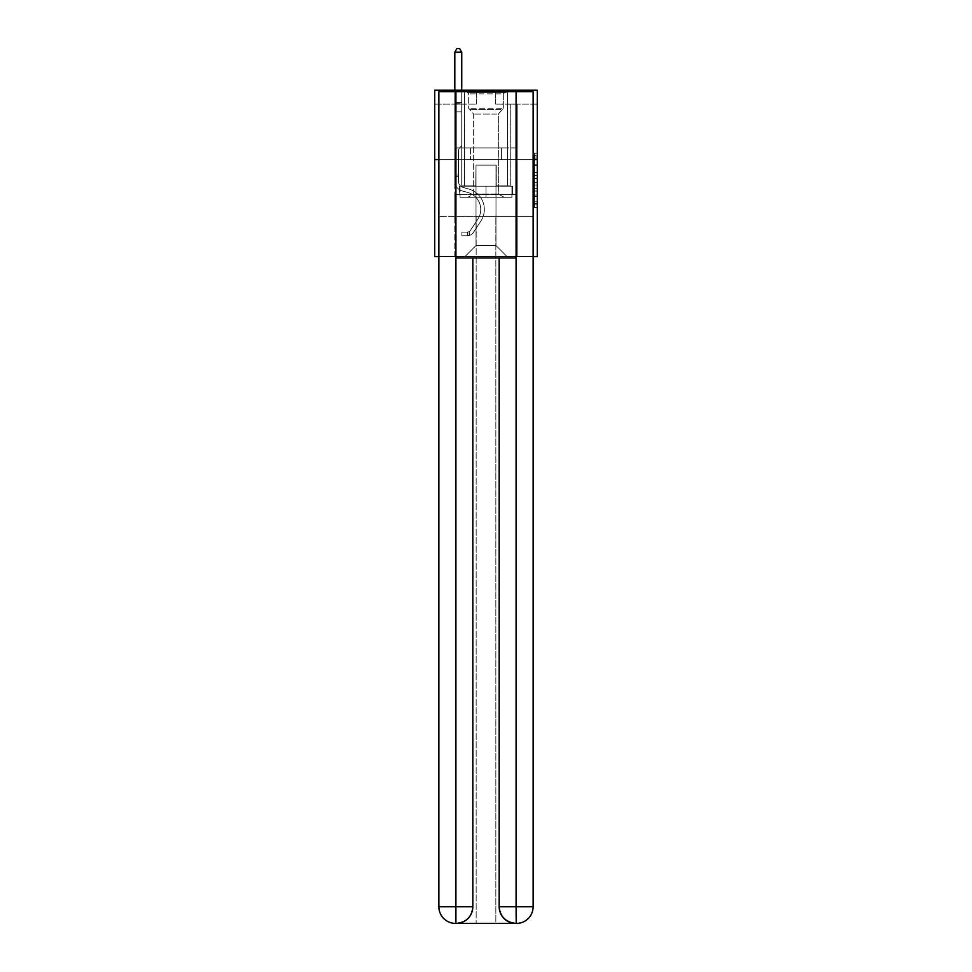<?xml version="1.0" encoding="UTF-8"?>
<svg xmlns="http://www.w3.org/2000/svg" width="972" height="972" viewBox="0 0 972 972"><rect width="100%" height="100%" fill="white"/><g stroke="black" fill="none" stroke-linecap="round" stroke-linejoin="round"><path stroke-width="0.73" stroke-dasharray="4.86 3.65" d="M534.515 169.736L534.515 178.447L537.297 178.447L537.297 204.849L537.297 155.86L537.297 178.447L534.515 178.447L534.515 155.046L534.515 207.571L534.515 153.139L534.515 203.756L537.297 203.756L534.515 203.756L537.297 203.756L534.515 203.756L534.515 195.044L534.515 207.571L537.297 207.571L537.297 153.139L537.297 203.622L537.297 182.262L534.515 182.262L537.297 182.262L537.297 195.044L537.297 156.954L534.515 156.954L537.297 156.954L537.297 207.571L537.297 155.86L537.297 207.571L534.515 207.571L534.515 153.139L537.297 153.139L537.297 155.86L537.297 153.139L537.297 155.86L537.297 153.139L537.297 155.046L537.297 153.139L534.515 153.139L534.515 156.954L537.297 156.954L534.515 156.954L534.515 169.736L537.297 169.736M507.627 90.238L507.627 147.914L464.373 147.914L507.627 147.914L464.373 147.914L507.627 147.914L507.627 90.238L464.373 90.238L464.373 147.914L464.373 90.238L507.627 90.238M537.297 175.179L537.297 172.457L537.297 175.179L534.515 175.179L534.515 164.232L534.515 196.478L534.515 188.386L537.297 188.386L534.515 188.386L534.515 207.571L537.297 207.571L534.515 207.571L537.297 207.571L534.515 207.571L534.515 153.139L537.297 153.139L534.515 153.139L537.297 153.139L534.515 153.139L534.515 175.179L537.297 175.179M537.297 159.554L537.297 256.596L434.703 256.596L434.703 159.554L537.297 159.554L537.297 90.238L495.708 90.238L537.297 90.238L537.297 104.101L537.297 90.238L434.703 90.238L476.292 90.238L434.703 90.238L434.703 159.554L537.297 159.554L434.703 159.554M438.87 256.596L533.13 256.596M454.811 256.596L517.189 256.596L517.189 104.101L510.264 104.101L517.189 104.101L510.264 104.101L517.189 104.101L510.264 104.101L517.189 104.101L510.264 104.101L517.189 104.101L510.264 104.101L517.189 104.101L510.264 104.101L517.189 104.101L510.264 104.101L517.189 104.101L510.264 104.101L517.189 104.101L510.264 104.101L517.189 104.101L510.264 104.101L517.189 104.101L510.264 104.101L517.189 104.101L510.264 104.101L517.189 104.101L510.264 104.101L517.189 104.101L510.264 104.101L517.189 104.101L510.264 104.101L517.189 104.101L510.264 104.101L517.189 104.101L510.264 104.101L517.189 104.101L517.189 256.596L517.189 104.101L517.189 256.596L517.189 104.101L517.189 256.596L517.189 104.101L517.189 256.596L517.189 104.101L517.189 256.596L517.189 104.101L517.189 256.596L517.189 104.101L517.189 256.596L517.189 104.101L517.189 256.596L517.189 104.101L517.189 256.596L517.189 104.101L517.189 256.596L517.189 104.101L517.189 256.596L517.189 104.101L517.189 256.596L517.189 104.101L517.189 256.596L517.189 104.101L517.189 256.596L517.189 104.101L517.189 256.596L517.189 104.101L517.189 256.596L517.189 104.101L517.189 256.596L454.811 256.596L464.932 256.596L454.811 256.596L464.932 256.596L454.811 256.596L464.932 256.596L454.811 256.596L464.932 256.596L454.811 256.596L464.932 256.596L454.811 256.596L464.932 256.596L454.811 256.596L464.932 256.596L454.811 256.596L464.932 256.596L454.811 256.596L464.932 256.596L454.811 256.596L464.932 256.596L454.811 256.596L464.932 256.596L454.811 256.596L464.932 256.596L454.811 256.596L464.932 256.596L454.811 256.596L464.932 256.596L454.811 256.596L464.932 256.596L454.811 256.596L464.932 256.596L454.811 256.596L454.811 104.101L461.736 104.101L454.811 104.101L461.736 104.101L454.811 104.101L461.736 104.101L454.811 104.101L461.736 104.101L454.811 104.101L461.736 104.101L454.811 104.101L461.736 104.101L454.811 104.101L461.736 104.101L454.811 104.101L461.736 104.101L454.811 104.101L461.736 104.101L454.811 104.101L461.736 104.101L454.811 104.101L461.736 104.101L454.811 104.101L461.736 104.101L454.811 104.101L461.736 104.101L454.811 104.101L461.736 104.101L454.811 104.101L461.736 104.101L454.811 104.101L461.736 104.101L454.811 104.101L461.736 104.101L454.811 104.101L454.811 256.596M537.297 104.101L495.708 104.101L537.297 104.101M434.703 104.101L476.292 104.101L434.703 104.101L434.703 90.238L434.703 104.101M476.013 245.503L476.013 165.106L476.013 245.503L476.013 165.106L495.987 165.106L495.987 245.503L476.013 245.503L464.932 256.596L476.013 245.503L476.013 165.106L476.013 245.503L476.013 165.106L475.745 185.895L461.736 185.895L461.736 104.101L461.736 185.895L461.736 104.101L461.736 185.895L461.736 104.101L461.736 185.895L461.736 104.101L461.736 185.895L461.736 104.101L461.736 185.895L461.736 104.101L461.736 185.895L461.736 104.101L461.736 185.895L461.736 104.101L461.736 185.895L461.736 104.101L461.736 185.895L461.736 104.101L461.736 185.895L461.736 104.101L461.736 185.895L461.736 104.101L461.736 185.895L461.736 104.101L461.736 185.895L461.736 104.101L461.736 185.895L461.736 104.101L461.736 185.895L461.736 104.101L461.736 185.895L461.736 104.101L461.736 185.895L475.745 185.895L461.736 185.895L475.745 185.895L461.736 185.895L475.745 185.895L461.736 185.895L475.745 185.895L461.736 185.895L475.745 185.895L461.736 185.895L475.745 185.895L461.736 185.895L475.745 185.895L461.736 185.895L475.745 185.895L461.736 185.895L475.745 185.895L461.736 185.895L475.745 185.895L461.736 185.895L475.745 185.895L461.736 185.895L475.745 185.895L461.736 185.895L475.745 185.895L461.736 185.895L475.745 185.895L461.736 185.895L475.745 185.895L461.736 185.895L475.745 185.895L461.736 185.895L475.745 185.895L476.013 165.106L476.013 245.503L464.932 256.596L476.013 245.503L476.013 165.106L476.013 245.503L464.932 256.596L476.013 245.503L476.013 165.106L476.013 245.503L464.932 256.596L476.013 245.503L476.013 165.106L476.013 245.503L464.932 256.596L476.013 245.503L476.013 165.106L476.013 245.503L464.932 256.596L476.013 245.503L476.013 165.106L476.013 245.503L464.932 256.596L476.013 245.503L476.013 165.106L476.013 245.503L464.932 256.596L476.013 245.503L476.013 165.106L476.013 245.503L464.932 256.596L476.013 245.503L476.013 165.106L476.013 245.503L464.932 256.596L476.013 245.503L476.013 165.106L476.013 245.503L464.932 256.596L476.013 245.503L476.013 165.106L476.013 245.503L464.932 256.596L476.013 245.503L476.013 165.106L476.013 245.503L464.932 256.596L476.013 245.503L476.013 165.106L476.013 245.503L464.932 256.596L476.013 245.503L476.013 165.106L476.013 245.503L464.932 256.596L476.013 245.503L476.013 165.106L476.013 245.503L464.932 256.596L476.013 245.503L464.932 256.596L476.013 245.503L495.987 245.503L495.987 165.106L495.987 245.503L507.068 256.596L495.987 245.503L495.987 165.106L495.987 245.503L507.068 256.596L495.987 245.503L495.987 165.106L495.987 245.503L507.068 256.596L495.987 245.503L495.987 165.106L495.987 245.503L507.068 256.596L495.987 245.503L495.987 165.106L495.987 245.503L507.068 256.596L495.987 245.503L495.987 165.106L495.987 245.503L507.068 256.596L495.987 245.503L495.987 165.106L495.987 245.503L507.068 256.596L495.987 245.503L495.987 165.106L495.987 245.503L507.068 256.596L495.987 245.503L495.987 165.106L495.987 245.503L507.068 256.596L495.987 245.503L495.987 165.106L495.987 245.503L507.068 256.596L495.987 245.503L495.987 165.106L495.987 245.503L507.068 256.596L495.987 245.503L495.987 165.106L495.987 245.503L507.068 256.596L495.987 245.503L495.987 165.106L495.987 245.503L507.068 256.596L495.987 245.503L495.987 165.106L495.987 245.503L507.068 256.596L495.987 245.503L495.987 165.106L495.987 245.503L507.068 256.596L495.987 245.503L495.987 165.106L495.987 245.503L507.068 256.596L495.987 245.503L495.987 165.106L495.987 245.503L507.068 256.596L495.987 245.503L495.987 165.106L476.013 165.106L476.013 245.503L464.932 256.596L476.013 245.503M533.13 159.554L438.87 159.554L438.87 91.635L438.87 906.767A16.633 16.633 0 0 0 455.503 923.4L495.842 923.4L495.842 216.392L533.13 216.392L533.13 91.635L438.87 91.635L533.13 91.635L533.13 159.554L438.87 159.554L438.87 906.767A16.633 16.633 0 0 0 455.503 923.4L456.196 923.4A16.633 16.633 0 0 0 472.829 906.767L472.829 257.981L455.917 257.981L455.917 91.635L438.87 91.635L438.87 159.554L533.13 159.554L438.87 159.554L533.13 159.554L533.13 906.767L533.13 91.635L516.083 91.635L516.083 257.981L499.171 257.981L499.171 906.767A16.633 16.633 0 0 0 515.804 923.4L516.497 923.4A16.633 16.633 0 0 0 533.13 906.767A16.633 16.633 0 0 1 516.497 923.4L495.842 923.4L516.497 923.4A16.633 16.633 0 0 0 533.13 906.767L516.083 906.767L516.083 923.4M496.255 165.106L496.255 185.895L496.255 165.106M507.068 256.596L495.987 245.503L507.068 256.596M495.708 104.101L495.708 90.238L495.708 104.101M476.292 104.101L476.292 90.238L476.292 104.101M510.264 104.101L510.264 185.895L496.255 185.895L510.264 185.895L496.255 185.895L510.264 185.895L496.255 185.895L510.264 185.895L496.255 185.895L510.264 185.895L496.255 185.895L510.264 185.895L496.255 185.895L510.264 185.895L496.255 185.895L510.264 185.895L496.255 185.895L510.264 185.895L496.255 185.895L510.264 185.895L496.255 185.895L510.264 185.895L496.255 185.895L510.264 185.895L496.255 185.895L510.264 185.895L496.255 185.895L510.264 185.895L496.255 185.895L510.264 185.895L496.255 185.895L510.264 185.895L496.255 185.895L510.264 185.895L496.255 185.895L510.264 185.895L510.264 104.101M516.897 159.554L455.103 159.554L516.897 159.554L516.897 147.914L455.103 147.914L501.443 147.914L501.443 159.554L501.443 147.914L470.557 147.914L470.557 159.554L470.557 147.914L455.103 147.914L455.103 159.554L455.103 147.914L516.897 147.914L516.897 159.554M470.557 147.914L470.557 159.554L470.557 147.914M501.443 147.914L501.443 159.554L501.443 147.914M534.515 178.447L537.297 178.447L534.515 178.447M534.515 155.046L534.515 153.139L534.515 155.046L537.297 155.046L534.515 155.046M534.515 196.344L534.515 184.984L534.515 196.344L537.297 196.344L534.515 196.344M534.515 184.984L534.515 182.262L537.297 182.262L534.515 182.262L534.515 184.984L537.297 184.984L534.515 184.984M534.515 164.232L534.515 156.954L534.515 164.232L537.297 164.232L534.515 164.232M534.515 153.139L537.297 153.139L534.515 153.139L534.515 155.86L534.515 153.139L537.297 153.139M534.515 207.571L537.297 207.571L534.515 207.571L534.515 204.849L534.515 207.571M458.407 175.033L458.407 176.697L454.811 176.697L454.811 175.033L454.811 181.193L454.811 52.209L454.811 111.816L454.811 52.209L461.736 52.209L461.736 102.668L461.736 52.209L454.811 52.209L456.889 48.6L459.659 48.6L456.889 48.6L454.811 52.209L454.811 111.816L454.811 52.209L461.736 52.209L459.659 48.6L461.736 52.209L461.736 111.816L454.811 111.816L454.811 52.209L456.889 48.6L459.659 48.6L456.889 48.6L454.811 52.209L454.811 111.816L454.811 52.209L461.736 52.209L454.811 52.209L456.889 48.6L459.659 48.6L461.736 52.209L459.659 48.6L456.889 48.6L454.811 52.209L454.811 111.816L454.811 52.209L461.736 52.209L461.736 102.668L461.736 52.209L454.811 52.209L456.889 48.6L459.659 48.6L461.736 52.209L459.659 48.6L456.889 48.6L454.811 52.209L454.811 111.816L454.811 52.209L461.736 52.209L461.736 103.7L461.736 52.209L454.811 52.209L456.889 48.6L459.659 48.6L461.736 52.209L459.659 48.6L456.889 48.6L454.811 52.209L454.811 111.816L454.811 52.209L461.736 52.209L461.736 145.642L460.181 147.197A6.026 6.026 0 0 0 458.407 151.462A6.026 6.026 0 0 1 460.181 147.197L461.736 145.642L461.736 111.816L454.811 111.816L454.811 52.209L456.889 48.6L459.659 48.6L461.736 52.209L454.811 52.209L454.811 111.816L454.811 52.209L461.736 52.209L459.659 48.6L456.889 48.6L454.811 52.209L456.889 48.6L459.659 48.6L461.736 52.209L461.736 102.668L461.736 52.209L454.811 52.209L454.811 111.816L454.811 52.209L461.736 52.209L459.659 48.6L456.889 48.6L454.811 52.209L456.889 48.6L459.659 48.6L461.736 52.209L461.736 103.7L461.736 52.209L454.811 52.209L454.811 181.193A10.121 10.121 0 0 0 462.21 190.937A10.121 10.121 0 0 1 454.811 181.193L454.811 111.816L461.736 111.816L461.736 103.7L461.736 145.642L460.181 147.197A6.026 6.026 0 0 0 458.407 151.462A6.026 6.026 0 0 1 460.181 147.197L461.736 145.642L461.736 111.816L454.811 111.816L454.811 181.193A10.121 10.121 0 0 0 462.21 190.937A10.121 10.121 0 0 1 454.811 181.193L454.811 111.816L461.736 111.816L461.736 102.668L461.736 145.642L460.181 147.197A6.026 6.026 0 0 0 458.407 151.462A6.026 6.026 0 0 1 460.181 147.197L461.736 145.642L461.736 111.816L454.811 111.816L454.811 181.193A10.121 10.121 0 0 0 462.21 190.937A10.121 10.121 0 0 1 454.811 181.193L454.811 111.816L461.736 111.816L461.736 52.209L459.659 48.6L456.889 48.6L454.811 52.209L461.736 52.209L461.736 145.642L460.181 147.197A6.026 6.026 0 0 0 458.407 151.462A6.026 6.026 0 0 1 460.181 147.197L461.736 145.642L461.736 111.816L454.811 111.816L454.811 181.193A10.121 10.121 0 0 0 462.21 190.937L467.848 192.505L462.21 190.937A10.121 10.121 0 0 1 454.811 181.193L454.811 111.816L461.736 111.816L461.736 52.209L454.811 52.209L456.889 48.6L459.659 48.6L461.736 52.209L459.659 48.6L456.889 48.6L454.811 52.209L454.811 102.668L454.811 52.209L461.736 52.209L461.736 145.642L460.181 147.197A6.026 6.026 0 0 0 458.407 151.462A6.026 6.026 0 0 1 460.181 147.197L461.736 145.642L461.736 111.816L454.811 111.816L454.811 181.193A10.121 10.121 0 0 0 462.21 190.937A10.121 10.121 0 0 1 454.811 181.193L454.811 111.816L461.736 111.816L461.736 52.209L454.811 52.209L456.889 48.6L459.659 48.6L461.736 52.209L459.659 48.6L456.889 48.6L454.811 52.209L454.811 103.7L454.811 52.209L461.736 52.209L461.736 145.642L460.181 147.197A6.026 6.026 0 0 0 458.407 151.462A6.026 6.026 0 0 1 460.181 147.197L461.736 145.642L461.736 111.816L454.811 111.816L454.811 181.193A10.121 10.121 0 0 0 462.21 190.937A10.121 10.121 0 0 1 454.811 181.193L454.811 111.816L461.736 111.816L461.736 52.209L454.811 52.209L456.889 48.6L459.659 48.6L461.736 52.209L459.659 48.6L456.889 48.6L454.811 52.209L454.811 111.816L461.736 111.816L461.736 145.642L460.181 147.197A6.026 6.026 0 0 0 458.407 151.462A6.026 6.026 0 0 1 460.181 147.197L461.736 145.642L461.736 103.7L461.736 111.816L454.811 111.816L454.811 181.193A10.121 10.121 0 0 0 462.21 190.937L467.848 192.505L462.21 190.937A10.121 10.121 0 0 1 454.811 181.193L454.811 111.816L461.736 111.816L461.736 145.642L460.181 147.197A6.026 6.026 0 0 0 458.407 151.462A6.026 6.026 0 0 1 460.181 147.197L461.736 145.642L461.736 102.668L461.736 111.816L454.811 111.816L454.811 181.193A10.121 10.121 0 0 0 462.21 190.937A10.121 10.121 0 0 1 454.811 181.193L454.811 111.816L461.736 111.816L461.736 145.642L460.181 147.197A6.026 6.026 0 0 0 458.407 151.462A6.026 6.026 0 0 1 460.181 147.197L461.736 145.642L461.736 52.209L461.736 111.816L454.811 111.816L454.811 181.193A10.121 10.121 0 0 0 462.21 190.937A10.121 10.121 0 0 1 454.811 181.193L454.811 111.816L461.736 111.816L461.736 145.642L460.181 147.197A6.026 6.026 0 0 0 458.407 151.462A6.026 6.026 0 0 1 460.181 147.197L461.736 145.642L461.736 52.209L454.811 52.209L461.736 52.209L459.659 48.6L461.736 52.209L461.736 111.816L454.811 111.816L454.811 181.193A10.121 10.121 0 0 0 462.21 190.937L467.848 192.505A17.605 17.605 0 0 1 477.847 219.125A17.605 17.605 0 0 0 467.848 192.505L462.21 190.937A10.121 10.121 0 0 1 454.811 181.193L454.811 111.816L461.736 111.816L461.736 145.642L460.181 147.197A6.026 6.026 0 0 0 458.407 151.462A6.026 6.026 0 0 1 460.181 147.197L461.736 145.642L461.736 52.209L454.811 52.209L456.889 48.6L459.659 48.6L456.889 48.6L454.811 52.209L454.811 102.668L454.811 52.209L461.736 52.209L459.659 48.6L461.736 52.209L461.736 111.816L454.811 111.816L454.811 181.193A10.121 10.121 0 0 0 462.21 190.937A10.121 10.121 0 0 1 454.811 181.193L454.811 111.816L461.736 111.816L461.736 145.642L460.181 147.197A6.026 6.026 0 0 0 458.407 151.462A6.026 6.026 0 0 1 460.181 147.197L461.736 145.642L461.736 52.209L454.811 52.209L456.889 48.6L459.659 48.6L456.889 48.6L454.811 52.209L454.811 103.7L454.811 52.209L461.736 52.209L459.659 48.6L461.736 52.209L461.736 111.816L454.811 111.816L454.811 181.193A10.121 10.121 0 0 0 462.21 190.937A10.121 10.121 0 0 1 454.811 181.193L454.811 111.816L461.736 111.816L461.736 145.642L460.181 147.197A6.026 6.026 0 0 0 458.407 151.462A6.026 6.026 0 0 1 460.181 147.197L461.736 145.642L461.736 52.209L454.811 52.209L456.889 48.6L459.659 48.6L456.889 48.6L454.811 52.209L454.811 181.193A10.121 10.121 0 0 0 462.21 190.937L467.848 192.505L462.21 190.937A10.121 10.121 0 0 1 454.811 181.193L454.811 111.816L461.736 111.816L461.736 145.642L460.181 147.197A6.026 6.026 0 0 0 458.407 151.462A6.026 6.026 0 0 1 460.181 147.197L461.736 145.642L461.736 111.816L454.811 111.816L454.811 181.193A10.121 10.121 0 0 0 462.21 190.937A10.121 10.121 0 0 1 454.811 181.193L454.811 111.816L461.736 111.816L461.736 103.7L461.736 145.642L460.181 147.197A6.026 6.026 0 0 0 458.407 151.462A6.026 6.026 0 0 1 460.181 147.197L461.736 145.642L461.736 111.816L454.811 111.816L454.811 181.193A10.121 10.121 0 0 0 462.21 190.937A10.121 10.121 0 0 1 454.811 181.193L454.811 111.816L461.736 111.816L461.736 102.668L461.736 145.642L460.181 147.197A6.026 6.026 0 0 0 458.407 151.462A6.026 6.026 0 0 1 460.181 147.197L461.736 145.642L461.736 111.816L454.811 111.816L454.811 181.193A10.121 10.121 0 0 0 462.21 190.937L467.848 192.505L462.21 190.937A10.121 10.121 0 0 1 454.811 181.193L454.811 111.816L461.736 111.816L461.736 52.209L459.659 48.6L461.736 52.209L461.736 145.642L460.181 147.197A6.026 6.026 0 0 0 458.407 151.462A6.026 6.026 0 0 1 460.181 147.197L461.736 145.642L461.736 111.816L454.811 111.816L454.811 181.193L454.811 176.697L458.407 176.697L458.407 175.033L454.811 175.033L458.407 175.033L458.407 181.193L458.407 151.462L458.407 181.193A6.512 6.512 0 0 0 463.182 187.462A6.512 6.512 0 0 1 458.407 181.193L458.407 151.462L458.407 181.193L458.407 175.033L454.811 175.033L458.407 175.033L458.407 181.193A6.512 6.512 0 0 0 463.182 187.462A6.512 6.512 0 0 1 458.407 181.193L458.407 151.462L458.407 181.193A6.512 6.512 0 0 0 463.182 187.462A6.512 6.512 0 0 1 458.407 181.193L458.407 151.462L458.407 181.193L458.407 175.033L454.811 175.033L458.407 175.033L458.407 181.193A6.512 6.512 0 0 0 463.182 187.462L468.82 189.042L463.182 187.462A6.512 6.512 0 0 1 458.407 181.193L458.407 151.462L458.407 181.193A6.512 6.512 0 0 0 463.182 187.462A6.512 6.512 0 0 1 458.407 181.193L458.407 151.462L458.407 181.193L458.407 175.033L454.811 175.033L458.407 175.033L458.407 181.193A6.512 6.512 0 0 0 463.182 187.462A6.512 6.512 0 0 1 458.407 181.193L458.407 151.462L458.407 181.193A6.512 6.512 0 0 0 463.182 187.462L468.82 189.042L463.182 187.462A6.512 6.512 0 0 1 458.407 181.193L458.407 151.462L458.407 181.193L458.407 175.033L454.811 175.033L458.407 175.033L458.407 181.193A6.512 6.512 0 0 0 463.182 187.462A6.512 6.512 0 0 1 458.407 181.193L458.407 151.462L458.407 181.193A6.512 6.512 0 0 0 463.182 187.462A6.512 6.512 0 0 1 458.407 181.193L458.407 151.462L458.407 181.193L458.407 175.033L454.811 175.033L458.407 175.033L458.407 181.193A6.512 6.512 0 0 0 463.182 187.462L468.82 189.042L463.182 187.462A6.512 6.512 0 0 1 458.407 181.193L458.407 151.462L458.407 181.193A6.512 6.512 0 0 0 463.182 187.462A6.512 6.512 0 0 1 458.407 181.193L458.407 151.462L458.407 181.193L458.407 175.033L454.811 175.033L458.407 175.033L458.407 181.193A6.512 6.512 0 0 0 463.182 187.462A6.512 6.512 0 0 1 458.407 181.193L458.407 151.462L458.407 181.193A6.512 6.512 0 0 0 463.182 187.462L468.82 189.042A21.214 21.214 0 0 1 480.861 221.106A21.214 21.214 0 0 0 468.82 189.042L463.182 187.462A6.512 6.512 0 0 1 458.407 181.193L458.407 151.462L458.407 181.193L458.407 175.033L454.811 175.033L458.407 175.033L458.407 181.193A6.512 6.512 0 0 0 463.182 187.462A6.512 6.512 0 0 1 458.407 181.193L458.407 151.462L458.407 181.193A6.512 6.512 0 0 0 463.182 187.462A6.512 6.512 0 0 1 458.407 181.193L458.407 151.462L458.407 181.193L458.407 175.033L454.811 175.033M467.423 235.746A7.351 7.351 0 0 0 473.425 232.43L480.861 221.106A21.214 21.214 0 0 0 468.82 189.042L463.182 187.462A6.512 6.512 0 0 1 458.407 181.193A6.512 6.512 0 0 0 463.182 187.462A6.512 6.512 0 0 1 458.407 181.193L458.407 151.462L458.407 181.193A6.512 6.512 0 0 0 463.182 187.462A6.512 6.512 0 0 1 458.407 181.193A6.512 6.512 0 0 0 463.182 187.462L468.82 189.042A21.214 21.214 0 0 1 480.861 221.106A21.214 21.214 0 0 0 468.82 189.042L463.182 187.462A6.512 6.512 0 0 1 458.407 181.193A6.512 6.512 0 0 0 463.182 187.462L468.82 189.042L463.182 187.462A6.512 6.512 0 0 1 458.407 181.193A6.512 6.512 0 0 0 463.182 187.462A6.512 6.512 0 0 1 458.407 181.193A6.512 6.512 0 0 0 463.182 187.462L468.82 189.042L463.182 187.462A6.512 6.512 0 0 1 458.407 181.193A6.512 6.512 0 0 0 463.182 187.462L468.82 189.042A21.214 21.214 0 0 1 480.861 221.106L473.425 232.43L480.861 221.106A21.214 21.214 0 0 0 468.82 189.042L463.182 187.462A6.512 6.512 0 0 1 458.407 181.193A6.512 6.512 0 0 0 463.182 187.462A6.512 6.512 0 0 1 458.407 181.193A6.512 6.512 0 0 0 463.182 187.462L468.82 189.042L463.182 187.462A6.512 6.512 0 0 1 458.407 181.193A6.512 6.512 0 0 0 463.182 187.462L468.82 189.042L463.182 187.462A6.512 6.512 0 0 1 458.407 181.193A6.512 6.512 0 0 0 463.182 187.462A6.512 6.512 0 0 1 458.407 181.193A6.512 6.512 0 0 0 463.182 187.462L468.82 189.042A21.214 21.214 0 0 1 480.861 221.106A21.214 21.214 0 0 0 468.82 189.042L463.182 187.462A6.512 6.512 0 0 1 458.407 181.193A6.512 6.512 0 0 0 463.182 187.462L468.82 189.042L463.182 187.462A6.512 6.512 0 0 1 458.407 181.193A6.512 6.512 0 0 0 463.182 187.462A6.512 6.512 0 0 1 458.407 181.193A6.512 6.512 0 0 0 463.182 187.462L468.82 189.042L463.182 187.462A6.512 6.512 0 0 1 458.407 181.193A6.512 6.512 0 0 0 463.182 187.462L468.82 189.042A21.214 21.214 0 0 1 480.861 221.106A21.214 21.214 0 0 0 468.82 189.042L463.182 187.462A6.512 6.512 0 0 1 458.407 181.193A6.512 6.512 0 0 0 463.182 187.462A6.512 6.512 0 0 1 458.407 181.193A6.512 6.512 0 0 0 463.182 187.462L468.82 189.042L463.182 187.462A6.512 6.512 0 0 1 458.407 181.193A6.512 6.512 0 0 0 463.182 187.462L468.82 189.042A21.214 21.214 0 0 1 480.861 221.106L473.425 232.43L480.861 221.106A21.214 21.214 0 0 0 468.82 189.042L463.182 187.462L468.82 189.042A21.214 21.214 0 0 1 480.861 221.106A21.214 21.214 0 0 0 468.82 189.042L463.182 187.462L468.82 189.042A21.214 21.214 0 0 1 480.861 221.106A21.214 21.214 0 0 0 468.82 189.042L463.182 187.462L468.82 189.042A21.214 21.214 0 0 1 480.861 221.106L473.425 232.43A7.351 7.351 0 0 1 469.5 235.406A7.351 7.351 0 0 0 473.425 232.43L480.861 221.106A21.214 21.214 0 0 0 468.82 189.042L463.182 187.462L468.82 189.042A21.214 21.214 0 0 1 480.861 221.106A21.214 21.214 0 0 0 468.82 189.042L463.182 187.462L468.82 189.042A21.214 21.214 0 0 1 480.861 221.106A21.214 21.214 0 0 0 468.82 189.042L463.182 187.462L468.82 189.042A21.214 21.214 0 0 1 480.861 221.106L473.425 232.43L480.861 221.106A21.214 21.214 0 0 0 468.82 189.042L463.182 187.462L468.82 189.042A21.214 21.214 0 0 1 480.861 221.106A21.214 21.214 0 0 0 468.82 189.042L463.182 187.462L468.82 189.042A21.214 21.214 0 0 1 480.861 221.106A21.214 21.214 0 0 0 468.82 189.042L463.182 187.462L468.82 189.042A21.214 21.214 0 0 1 480.861 221.106L473.425 232.43L480.861 221.106A21.214 21.214 0 0 0 468.82 189.042L463.182 187.462L468.82 189.042A21.214 21.214 0 0 1 480.861 221.106A21.214 21.214 0 0 0 468.82 189.042L463.182 187.462L468.82 189.042A21.214 21.214 0 0 1 480.861 221.106A21.214 21.214 0 0 0 468.82 189.042A21.214 21.214 0 0 1 480.861 221.106L473.425 232.43A7.351 7.351 0 0 1 469.5 235.406L467.836 235.722L469.5 235.406A7.351 7.351 0 0 0 473.425 232.43L480.861 221.106A21.214 21.214 0 0 0 468.82 189.042A21.214 21.214 0 0 1 480.861 221.106L473.425 232.43L480.861 221.106A21.214 21.214 0 0 0 468.82 189.042A21.214 21.214 0 0 1 480.861 221.106A21.214 21.214 0 0 0 468.82 189.042A21.214 21.214 0 0 1 480.861 221.106L473.425 232.43L480.861 221.106A21.214 21.214 0 0 0 468.82 189.042A21.214 21.214 0 0 1 480.861 221.106L473.425 232.43A7.351 7.351 0 0 1 469.5 235.406L467.836 235.722L469.5 235.406A7.351 7.351 0 0 0 473.425 232.43L480.861 221.106A21.214 21.214 0 0 0 468.82 189.042A21.214 21.214 0 0 1 480.861 221.106A21.214 21.214 0 0 0 468.82 189.042A21.214 21.214 0 0 1 480.861 221.106L473.425 232.43L480.861 221.106A21.214 21.214 0 0 0 468.82 189.042A21.214 21.214 0 0 1 480.861 221.106L473.425 232.43L480.861 221.106A21.214 21.214 0 0 0 468.82 189.042A21.214 21.214 0 0 1 480.861 221.106A21.214 21.214 0 0 0 468.82 189.042A21.214 21.214 0 0 1 480.861 221.106L473.425 232.43A7.351 7.351 0 0 1 469.5 235.406L467.836 235.722L469.5 235.406A7.351 7.351 0 0 0 473.425 232.43L480.861 221.106A21.214 21.214 0 0 0 468.82 189.042A21.214 21.214 0 0 1 480.861 221.106L473.425 232.43L480.861 221.106A21.214 21.214 0 0 0 468.82 189.042A21.214 21.214 0 0 1 480.861 221.106A21.214 21.214 0 0 0 468.82 189.042A21.214 21.214 0 0 1 480.861 221.106L473.425 232.43L480.861 221.106A21.214 21.214 0 0 0 468.82 189.042A21.214 21.214 0 0 1 480.861 221.106L473.425 232.43A7.351 7.351 0 0 1 469.5 235.406L467.836 235.722L469.5 235.406A7.351 7.351 0 0 0 473.425 232.43L480.861 221.106A21.214 21.214 0 0 0 468.82 189.042A21.214 21.214 0 0 1 480.861 221.106A21.214 21.214 0 0 0 468.82 189.042A21.214 21.214 0 0 1 480.861 221.106L473.425 232.43L480.861 221.106A21.214 21.214 0 0 0 468.82 189.042A21.214 21.214 0 0 1 480.861 221.106L473.425 232.43A7.351 7.351 0 0 1 469.5 235.406L467.836 235.722L469.5 235.406A7.351 7.351 0 0 0 473.425 232.43L480.861 221.106L473.425 232.43A7.351 7.351 0 0 1 469.5 235.406L467.836 235.722L469.5 235.406A7.351 7.351 0 0 0 473.425 232.43L480.861 221.106L473.425 232.43A7.351 7.351 0 0 1 469.5 235.406L467.836 235.722L469.5 235.406A7.351 7.351 0 0 0 473.425 232.43L480.861 221.106L473.425 232.43A7.351 7.351 0 0 1 469.5 235.406L467.836 235.722L469.5 235.406A7.351 7.351 0 0 0 473.425 232.43L480.861 221.106L473.425 232.43A7.351 7.351 0 0 1 469.5 235.406L467.836 235.722L469.5 235.406A7.351 7.351 0 0 0 473.425 232.43L480.861 221.106L473.425 232.43A7.351 7.351 0 0 1 469.5 235.406L467.836 235.722L469.5 235.406A7.351 7.351 0 0 0 473.425 232.43L480.861 221.106L473.425 232.43A7.351 7.351 0 0 1 469.5 235.406L467.836 235.722L469.5 235.406A7.351 7.351 0 0 0 473.425 232.43L480.861 221.106L473.425 232.43A7.351 7.351 0 0 1 469.5 235.406L467.836 235.722L469.5 235.406A7.351 7.351 0 0 0 473.425 232.43L480.861 221.106L473.425 232.43A7.351 7.351 0 0 1 469.5 235.406L467.836 235.722L469.5 235.406A7.351 7.351 0 0 0 473.425 232.43L480.861 221.106L473.425 232.43A7.351 7.351 0 0 1 469.5 235.406L467.836 235.722L469.5 235.406A7.351 7.351 0 0 0 473.425 232.43L480.861 221.106L473.425 232.43A7.351 7.351 0 0 1 469.5 235.406L467.836 235.722L469.5 235.406A7.351 7.351 0 0 0 473.425 232.43L480.861 221.106L473.425 232.43A7.351 7.351 0 0 1 469.5 235.406L467.836 235.722L469.5 235.406A7.351 7.351 0 0 0 473.425 232.43A7.351 7.351 0 0 1 467.423 235.746L467.423 232.138A3.742 3.742 0 0 0 470.412 230.449L477.847 219.125A17.605 17.605 0 0 0 467.848 192.505A17.605 17.605 0 0 1 477.847 219.125A17.605 17.605 0 0 0 467.848 192.505L462.21 190.937A10.121 10.121 0 0 1 454.811 181.193A10.121 10.121 0 0 0 462.21 190.937A10.121 10.121 0 0 1 454.811 181.193A10.121 10.121 0 0 0 462.21 190.937L467.848 192.505L462.21 190.937A10.121 10.121 0 0 1 454.811 181.193A10.121 10.121 0 0 0 462.21 190.937L467.848 192.505L462.21 190.937A10.121 10.121 0 0 1 454.811 181.193A10.121 10.121 0 0 0 462.21 190.937A10.121 10.121 0 0 1 454.811 181.193A10.121 10.121 0 0 0 462.21 190.937L467.848 192.505A17.605 17.605 0 0 1 477.847 219.125L470.412 230.449L477.847 219.125A17.605 17.605 0 0 0 467.848 192.505L462.21 190.937A10.121 10.121 0 0 1 454.811 181.193A10.121 10.121 0 0 0 462.21 190.937L467.848 192.505L462.21 190.937A10.121 10.121 0 0 1 454.811 181.193A10.121 10.121 0 0 0 462.21 190.937A10.121 10.121 0 0 1 454.811 181.193A10.121 10.121 0 0 0 462.21 190.937L467.848 192.505L462.21 190.937A10.121 10.121 0 0 1 454.811 181.193A10.121 10.121 0 0 0 462.21 190.937L467.848 192.505A17.605 17.605 0 0 1 477.847 219.125A17.605 17.605 0 0 0 467.848 192.505L462.21 190.937A10.121 10.121 0 0 1 454.811 181.193A10.121 10.121 0 0 0 462.21 190.937A10.121 10.121 0 0 1 454.811 181.193A10.121 10.121 0 0 0 462.21 190.937L467.848 192.505L462.21 190.937A10.121 10.121 0 0 1 454.811 181.193A10.121 10.121 0 0 0 462.21 190.937L467.848 192.505L462.21 190.937A10.121 10.121 0 0 1 454.811 181.193A10.121 10.121 0 0 0 462.21 190.937A10.121 10.121 0 0 1 454.811 181.193A10.121 10.121 0 0 0 462.21 190.937L467.848 192.505A17.605 17.605 0 0 1 477.847 219.125A17.605 17.605 0 0 0 467.848 192.505L462.21 190.937A10.121 10.121 0 0 1 454.811 181.193A10.121 10.121 0 0 0 462.21 190.937L467.848 192.505L462.21 190.937A10.121 10.121 0 0 1 454.811 181.193A10.121 10.121 0 0 0 462.21 190.937A10.121 10.121 0 0 1 454.811 181.193A10.121 10.121 0 0 0 462.21 190.937L467.848 192.505L462.21 190.937A10.121 10.121 0 0 1 454.811 181.193A10.121 10.121 0 0 0 462.21 190.937L467.848 192.505A17.605 17.605 0 0 1 477.847 219.125L470.412 230.449L477.847 219.125A17.605 17.605 0 0 0 467.848 192.505L462.21 190.937L467.848 192.505A17.605 17.605 0 0 1 477.847 219.125A17.605 17.605 0 0 0 467.848 192.505L462.21 190.937L467.848 192.505A17.605 17.605 0 0 1 477.847 219.125A17.605 17.605 0 0 0 467.848 192.505L462.21 190.937L467.848 192.505A17.605 17.605 0 0 1 477.847 219.125L470.412 230.449A3.742 3.742 0 0 1 469.5 231.421C467.398 232.381 467.398 232.381 469.5 231.421C467.398 232.381 467.398 232.381 469.5 231.421A3.742 3.742 0 0 0 470.412 230.449L477.847 219.125A17.605 17.605 0 0 0 467.848 192.505L462.21 190.937L467.848 192.505A17.605 17.605 0 0 1 477.847 219.125A17.605 17.605 0 0 0 467.848 192.505L462.21 190.937L467.848 192.505A17.605 17.605 0 0 1 477.847 219.125A17.605 17.605 0 0 0 467.848 192.505L462.21 190.937L467.848 192.505A17.605 17.605 0 0 1 477.847 219.125L470.412 230.449L477.847 219.125A17.605 17.605 0 0 0 467.848 192.505L462.21 190.937L467.848 192.505A17.605 17.605 0 0 1 477.847 219.125A17.605 17.605 0 0 0 467.848 192.505L462.21 190.937L467.848 192.505A17.605 17.605 0 0 1 477.847 219.125A17.605 17.605 0 0 0 467.848 192.505L462.21 190.937L467.848 192.505A17.605 17.605 0 0 1 477.847 219.125L470.412 230.449L477.847 219.125A17.605 17.605 0 0 0 467.848 192.505L462.21 190.937L467.848 192.505A17.605 17.605 0 0 1 477.847 219.125A17.605 17.605 0 0 0 467.848 192.505L462.21 190.937L467.848 192.505A17.605 17.605 0 0 1 477.847 219.125A17.605 17.605 0 0 0 467.848 192.505A17.605 17.605 0 0 1 477.847 219.125L470.412 230.449A3.742 3.742 0 0 1 469.5 231.421C467.398 232.381 467.398 232.381 469.5 231.421C467.398 232.381 467.398 232.381 469.5 231.421A3.742 3.742 0 0 0 470.412 230.449L477.847 219.125A17.605 17.605 0 0 0 467.848 192.505A17.605 17.605 0 0 1 477.847 219.125L470.412 230.449L477.847 219.125A17.605 17.605 0 0 0 467.848 192.505A17.605 17.605 0 0 1 477.847 219.125A17.605 17.605 0 0 0 467.848 192.505A17.605 17.605 0 0 1 477.847 219.125L470.412 230.449L477.847 219.125A17.605 17.605 0 0 0 467.848 192.505A17.605 17.605 0 0 1 477.847 219.125L470.412 230.449A3.742 3.742 0 0 1 469.5 231.421C467.398 232.381 467.398 232.381 469.5 231.421C467.398 232.381 467.398 232.381 469.5 231.421A3.742 3.742 0 0 0 470.412 230.449L477.847 219.125A17.605 17.605 0 0 0 467.848 192.505A17.605 17.605 0 0 1 477.847 219.125A17.605 17.605 0 0 0 467.848 192.505A17.605 17.605 0 0 1 477.847 219.125L470.412 230.449L477.847 219.125A17.605 17.605 0 0 0 467.848 192.505A17.605 17.605 0 0 1 477.847 219.125L470.412 230.449L477.847 219.125A17.605 17.605 0 0 0 467.848 192.505A17.605 17.605 0 0 1 477.847 219.125A17.605 17.605 0 0 0 467.848 192.505A17.605 17.605 0 0 1 477.847 219.125L470.412 230.449A3.742 3.742 0 0 1 469.5 231.421C467.398 232.381 467.398 232.381 469.5 231.421C467.398 232.381 467.398 232.381 469.5 231.421A3.742 3.742 0 0 0 470.412 230.449L477.847 219.125A17.605 17.605 0 0 0 467.848 192.505A17.605 17.605 0 0 1 477.847 219.125L470.412 230.449L477.847 219.125A17.605 17.605 0 0 0 467.848 192.505A17.605 17.605 0 0 1 477.847 219.125A17.605 17.605 0 0 0 467.848 192.505A17.605 17.605 0 0 1 477.847 219.125L470.412 230.449L477.847 219.125A17.605 17.605 0 0 0 467.848 192.505A17.605 17.605 0 0 1 477.847 219.125L470.412 230.449A3.742 3.742 0 0 1 469.5 231.421C467.398 232.381 467.398 232.381 469.5 231.421C467.398 232.381 467.398 232.381 469.5 231.421A3.742 3.742 0 0 0 470.412 230.449L477.847 219.125A17.605 17.605 0 0 0 467.848 192.505A17.605 17.605 0 0 1 477.847 219.125A17.605 17.605 0 0 0 467.848 192.505A17.605 17.605 0 0 1 477.847 219.125L470.412 230.449L477.847 219.125A17.605 17.605 0 0 0 467.848 192.505A17.605 17.605 0 0 1 477.847 219.125L470.412 230.449A3.742 3.742 0 0 1 469.5 231.421C467.398 232.381 467.398 232.381 469.5 231.421C467.398 232.381 467.398 232.381 469.5 231.421A3.742 3.742 0 0 0 470.412 230.449L477.847 219.125L470.412 230.449A3.742 3.742 0 0 1 469.5 231.421C467.398 232.381 467.398 232.381 469.5 231.421C467.398 232.381 467.398 232.381 469.5 231.421A3.742 3.742 0 0 0 470.412 230.449L477.847 219.125L470.412 230.449A3.742 3.742 0 0 1 469.5 231.421C467.398 232.381 467.398 232.381 469.5 231.421C467.398 232.381 467.398 232.381 469.5 231.421A3.742 3.742 0 0 0 470.412 230.449L477.847 219.125L470.412 230.449A3.742 3.742 0 0 1 469.5 231.421C467.398 232.381 467.398 232.381 469.5 231.421C467.398 232.381 467.398 232.381 469.5 231.421A3.742 3.742 0 0 0 470.412 230.449L477.847 219.125L470.412 230.449A3.742 3.742 0 0 1 469.5 231.421C467.398 232.381 467.398 232.381 469.5 231.421C467.398 232.381 467.398 232.381 469.5 231.421A3.742 3.742 0 0 0 470.412 230.449L477.847 219.125L470.412 230.449A3.742 3.742 0 0 1 469.5 231.421C467.398 232.381 467.398 232.381 469.5 231.421C467.398 232.381 467.398 232.381 469.5 231.421A3.742 3.742 0 0 0 470.412 230.449L477.847 219.125L470.412 230.449A3.742 3.742 0 0 1 469.5 231.421C467.398 232.381 467.398 232.381 469.5 231.421C467.398 232.381 467.398 232.381 469.5 231.421A3.742 3.742 0 0 0 470.412 230.449L477.847 219.125L470.412 230.449A3.742 3.742 0 0 1 469.5 231.421C467.398 232.381 467.398 232.381 469.5 231.421C467.398 232.381 467.398 232.381 469.5 231.421A3.742 3.742 0 0 0 470.412 230.449L477.847 219.125L470.412 230.449A3.742 3.742 0 0 1 469.5 231.421C467.398 232.381 467.398 232.381 469.5 231.421C467.398 232.381 467.398 232.381 469.5 231.421A3.742 3.742 0 0 0 470.412 230.449L477.847 219.125L470.412 230.449A3.742 3.742 0 0 1 469.5 231.421C467.398 232.381 467.398 232.381 469.5 231.421C467.398 232.381 467.398 232.381 469.5 231.421A3.742 3.742 0 0 0 470.412 230.449L477.847 219.125L470.412 230.449A3.742 3.742 0 0 1 469.5 231.421C467.398 232.381 467.398 232.381 469.5 231.421C467.398 232.381 467.398 232.381 469.5 231.421A3.742 3.742 0 0 0 470.412 230.449L477.847 219.125L470.412 230.449A3.742 3.742 0 0 1 469.5 231.421C467.398 232.381 467.398 232.381 469.5 231.421C467.398 232.381 467.398 232.381 469.5 231.421A3.742 3.742 0 0 0 470.412 230.449A3.742 3.742 0 0 1 467.423 232.138L467.423 235.746L461.882 235.746L467.423 235.746A7.351 7.351 0 0 0 473.425 232.43A7.351 7.351 0 0 1 467.423 235.746L467.423 232.138L461.882 232.138L467.423 232.138A3.742 3.742 0 0 0 470.412 230.449A3.742 3.742 0 0 1 467.423 232.138L467.423 235.746L461.882 235.746L461.882 232.138L461.882 235.746L467.423 235.746A7.351 7.351 0 0 0 473.425 232.43A7.351 7.351 0 0 1 467.423 235.746L467.423 232.138L461.882 232.138L467.423 232.138A3.742 3.742 0 0 0 470.412 230.449A3.742 3.742 0 0 1 467.423 232.138L467.423 235.746L461.882 235.746L461.882 232.138L461.882 235.746L467.423 235.746A7.351 7.351 0 0 0 473.425 232.43A7.351 7.351 0 0 1 467.423 235.746L467.423 232.138L461.882 232.138L467.423 232.138A3.742 3.742 0 0 0 470.412 230.449A3.742 3.742 0 0 1 467.423 232.138L467.423 235.746L461.882 235.746L461.882 232.138L461.882 235.746L467.423 235.746A7.351 7.351 0 0 0 473.425 232.43A7.351 7.351 0 0 1 467.423 235.746L467.423 232.138L461.882 232.138L467.423 232.138A3.742 3.742 0 0 0 470.412 230.449A3.742 3.742 0 0 1 467.423 232.138L467.423 235.746L461.882 235.746L461.882 232.138L461.882 235.746L467.423 235.746A7.351 7.351 0 0 0 473.425 232.43A7.351 7.351 0 0 1 467.423 235.746L467.423 232.138L461.882 232.138L467.423 232.138A3.742 3.742 0 0 0 470.412 230.449A3.742 3.742 0 0 1 467.423 232.138L467.423 235.746L461.882 235.746L461.882 232.138L461.882 235.746L467.423 235.746A7.351 7.351 0 0 0 473.425 232.43A7.351 7.351 0 0 1 467.423 235.746L467.423 232.138L461.882 232.138L467.423 232.138A3.742 3.742 0 0 0 470.412 230.449A3.742 3.742 0 0 1 467.423 232.138L467.423 235.746L461.882 235.746L461.882 232.138L461.882 235.746L467.423 235.746A7.351 7.351 0 0 0 473.425 232.43A7.351 7.351 0 0 1 467.423 235.746L467.423 232.138L461.882 232.138L467.423 232.138A3.742 3.742 0 0 0 470.412 230.449A3.742 3.742 0 0 1 467.423 232.138L467.423 235.746L461.882 235.746L461.882 232.138L461.882 235.746L467.423 235.746A7.351 7.351 0 0 0 473.425 232.43A7.351 7.351 0 0 1 467.423 235.746L467.423 232.138L461.882 232.138L467.423 232.138A3.742 3.742 0 0 0 470.412 230.449A3.742 3.742 0 0 1 467.423 232.138L467.423 235.746L461.882 235.746L461.882 232.138L461.882 235.746L467.423 235.746A7.351 7.351 0 0 0 473.425 232.43A7.351 7.351 0 0 1 467.423 235.746L467.423 232.138L461.882 232.138L467.423 232.138A3.742 3.742 0 0 0 470.412 230.449A3.742 3.742 0 0 1 467.423 232.138L467.423 235.746L461.882 235.746L461.882 232.138L461.882 235.746L467.423 235.746A7.351 7.351 0 0 0 473.425 232.43A7.351 7.351 0 0 1 467.423 235.746L467.423 232.138L461.882 232.138L467.423 232.138A3.742 3.742 0 0 0 470.412 230.449A3.742 3.742 0 0 1 467.423 232.138L467.423 235.746L461.882 235.746L461.882 232.138L461.882 235.746L467.423 235.746A7.351 7.351 0 0 0 473.425 232.43A7.351 7.351 0 0 1 467.423 235.746L467.423 232.138L461.882 232.138L467.423 232.138A3.742 3.742 0 0 0 470.412 230.449A3.742 3.742 0 0 1 467.423 232.138L467.423 235.746L461.882 235.746L461.882 232.138L461.882 235.746L467.423 235.746A7.351 7.351 0 0 0 473.425 232.43A7.351 7.351 0 0 1 467.423 235.746L467.423 232.138L461.882 232.138L467.423 232.138A3.742 3.742 0 0 0 470.412 230.449A3.742 3.742 0 0 1 467.423 232.138L467.423 235.746L461.882 235.746L461.882 232.138L461.882 235.746L467.423 235.746A7.351 7.351 0 0 0 473.425 232.43A7.351 7.351 0 0 1 467.423 235.746L467.423 232.138L461.882 232.138L467.423 232.138A3.742 3.742 0 0 0 470.412 230.449A3.742 3.742 0 0 1 467.423 232.138L467.423 235.746L461.882 235.746L461.882 232.138L461.882 235.746L467.423 235.746A7.351 7.351 0 0 0 473.425 232.43A7.351 7.351 0 0 1 467.423 235.746L467.423 232.138L461.882 232.138L467.423 232.138A3.742 3.742 0 0 0 470.412 230.449A3.742 3.742 0 0 1 467.423 232.138L467.423 235.746L461.882 235.746L461.882 232.138L461.882 235.746L467.423 235.746A7.351 7.351 0 0 0 473.425 232.43A7.351 7.351 0 0 1 467.423 235.746L467.423 232.138L461.882 232.138L467.423 232.138A3.742 3.742 0 0 0 470.412 230.449A3.742 3.742 0 0 1 467.423 232.138L467.423 235.746L461.882 235.746L461.882 232.138L461.882 235.746L467.423 235.746A7.351 7.351 0 0 0 473.425 232.43A7.351 7.351 0 0 1 467.423 235.746L467.423 232.138L461.882 232.138L467.423 232.138A3.742 3.742 0 0 0 470.412 230.449A3.742 3.742 0 0 1 467.423 232.138L467.423 235.746L461.882 235.746L461.882 232.138L461.882 235.746L467.423 235.746M469.792 92.462L504.711 92.462L469.792 92.462M501.005 93.847L468.674 93.847L501.005 93.847M470.387 197.267L504.018 197.267L470.387 197.267M475.32 193.987L498.332 193.987L475.32 193.987M496.68 114.089L473.668 114.089L496.68 114.089M467.386 92.462L507.493 92.462L467.386 92.462M467.386 186.174L507.493 186.174L467.386 186.174M511.928 186.174L460.072 186.174L511.928 186.174L511.928 197.267L460.072 197.267L511.928 197.267L460.072 197.267L511.928 197.267L511.928 186.174L486 186.174L486 197.267L486 186.174L460.072 186.174L460.072 197.267L460.072 186.174L511.928 186.174L511.928 197.267L511.928 186.174M486 186.174L486 197.267L486 186.174L512.754 186.174L512.754 194.497L517.189 194.497L486 194.497L512.754 194.497L512.754 186.174L459.246 186.174L459.246 194.497L454.811 194.497L454.811 216.392L533.13 216.392L438.87 216.392L454.811 216.392L454.811 194.497L517.189 194.497L517.189 216.392L517.189 194.497L517.189 216.392L517.189 194.497L454.811 194.497L486 194.497L459.246 194.497L459.246 186.174L486 186.174L486 194.497L486 186.174L459.246 186.174L459.246 194.497L459.246 186.174L512.754 186.174L512.754 194.497L512.754 186.174L486 186.174M460.072 186.174L460.072 197.267L460.072 186.174M507.627 159.554L507.627 186.174L464.373 186.174L507.627 186.174L464.373 186.174L507.627 186.174L507.627 159.554L464.373 159.554L464.373 186.174L464.373 159.554L507.627 159.554M438.87 159.554L438.87 216.392L476.159 216.392L476.159 923.4L455.503 923.4A16.633 16.633 0 0 1 438.87 906.767L438.87 216.392L476.159 216.392L476.159 923.4L476.159 216.392L495.842 216.392L476.159 216.392L476.159 923.4L495.842 923.4L495.842 216.392L495.842 923.4L495.842 216.392L533.13 216.392L533.13 906.767A16.633 16.633 0 0 1 516.497 923.4M455.917 91.635L516.083 91.635M455.917 257.981L516.083 257.981L499.171 257.981L499.171 906.767C499.973 916.778 505.513 922.319 515.804 923.4L456.196 923.4C466.438 922.112 471.979 916.572 472.829 906.767L472.829 257.981L499.171 257.981L455.917 257.981L455.783 923.4M454.811 194.497L454.811 216.392L454.811 194.497M454.811 90.238L454.811 52.209L461.736 52.209L454.811 52.209L456.889 48.6L459.659 48.6L456.889 48.6L454.811 52.209L454.811 102.668L454.811 52.209L461.736 52.209L459.659 48.6L461.736 52.209L461.736 102.668L461.736 52.209L454.811 52.209L456.889 48.6L459.659 48.6L456.889 48.6L454.811 52.209L461.736 52.209L459.659 48.6L461.736 52.209L461.736 90.238M461.882 232.138L467.289 232.138L461.882 232.138L461.882 235.746L461.882 232.138M454.811 102.668L454.811 103.7L454.811 102.668L461.736 102.668L454.811 102.668M469.5 235.406L467.836 235.722L469.5 235.406L469.5 231.421L469.5 235.406M461.736 52.209L459.659 48.6L456.889 48.6L454.811 52.209M534.515 195.044L537.297 195.044L534.515 195.044M534.515 190.962L537.297 190.962M534.515 165.653L537.297 165.653L534.515 165.653M534.515 155.86L537.297 155.86M534.515 204.849L537.297 204.849M534.515 201.848L537.297 201.848M534.515 158.849L537.297 158.849M534.515 175.725L537.297 175.725L534.515 175.725M534.515 191.107L537.297 191.107L534.515 191.107M534.515 196.478L537.297 196.478L534.515 196.478M534.515 172.457L537.297 172.457L534.515 172.457M454.811 103.7L461.736 103.7L454.811 103.7M470.995 108.293L503.326 108.293L470.995 108.293M500.519 109.666L469.245 109.666L500.519 109.666M499.171 906.767L516.083 906.767L516.083 257.981M472.829 906.767L438.87 906.767M458.407 176.697L454.811 176.697L458.407 176.697M534.515 203.622L537.297 203.622M534.515 203.756L537.297 203.756M534.515 156.954L537.297 156.954M467.836 232.101L467.836 235.722M468.674 93.847L467.289 92.462L468.674 93.847L468.674 108.293L473.668 114.089L473.668 193.987L467.982 197.267L473.668 193.987L473.668 114.089L468.674 108.293L468.674 93.847M507.493 92.462L507.493 186.174L507.493 92.462M464.507 92.462L464.507 186.174L464.507 92.462M503.326 108.293L503.326 93.847L504.711 92.462L503.326 93.847L503.326 108.293L498.332 114.089L498.332 193.987L504.018 197.267L498.332 193.987L498.332 114.089L503.326 108.293"/><path stroke-width="1.46" d="M438.87 159.554L434.703 159.554L434.703 90.238L537.297 90.238L537.297 256.596L533.13 256.596M434.703 159.554L434.703 256.596L438.87 256.596M537.297 159.554L533.13 159.554M455.503 923.4A16.633 16.633 0 0 1 438.87 906.767L472.829 906.767L472.829 257.981L472.829 906.767A16.633 16.633 0 0 1 456.196 923.4L455.503 923.4A16.633 16.633 0 0 1 438.87 906.767L438.87 91.635L455.917 91.635L455.917 257.981L516.083 257.981L516.083 91.635L455.917 91.635M516.083 91.635L533.13 91.635L533.13 906.767A16.633 16.633 0 0 1 516.497 923.4L515.804 923.4A16.633 16.633 0 0 1 499.171 906.767L499.171 257.981L499.171 906.767C500.021 916.572 505.562 922.112 515.804 923.4L456.196 923.4C466.487 922.319 472.028 916.778 472.829 906.767M499.171 906.767L516.083 906.767L516.217 923.4M455.917 257.981L455.917 923.4M461.736 90.238L461.736 52.209L454.811 52.209L454.811 90.238M454.811 52.209L456.889 48.6L459.659 48.6L461.736 52.209M516.083 257.981L516.083 906.767L533.13 906.767"/></g></svg>
